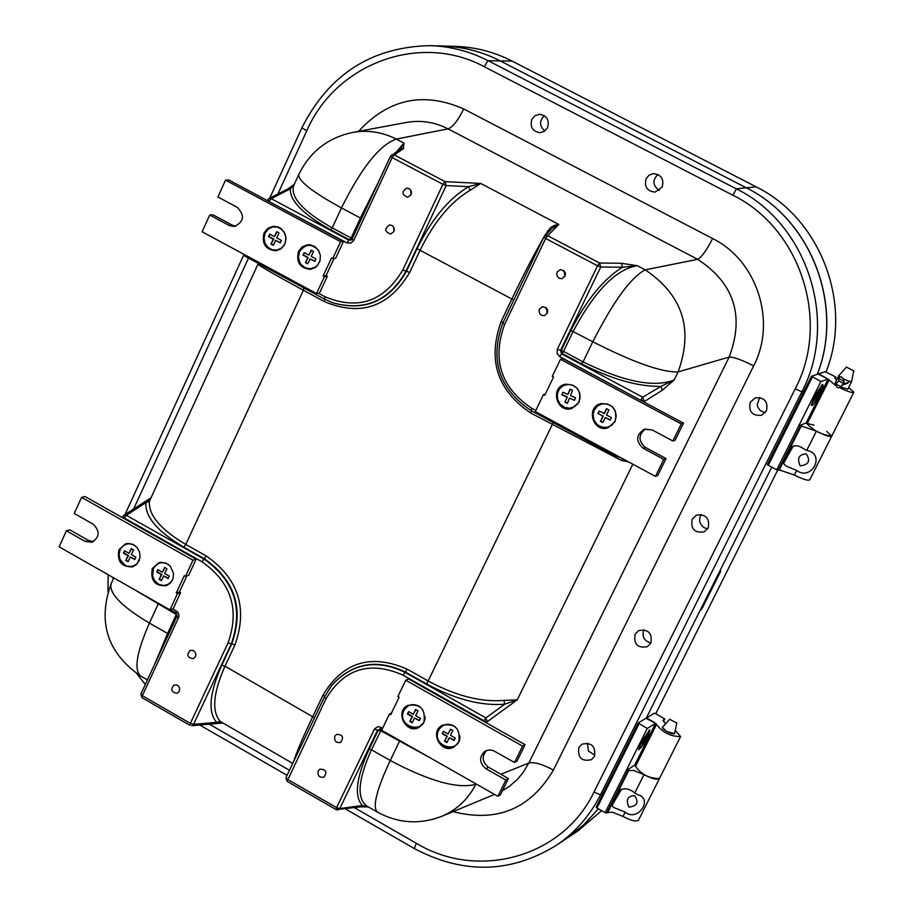 <?xml version="1.0" encoding="UTF-8"?>
<svg xmlns="http://www.w3.org/2000/svg" width="913" height="913" viewBox="0 0 913 913"><rect width="100%" height="100%" fill="white"/><g stroke="black" fill="none" stroke-linecap="round" stroke-linejoin="round"><path stroke-width="1.37" d="M646.199 718.257L771.782 467.159L719.398 571.903L720.711 571.253L701.72 609.199L700.385 609.907L646.199 718.257M345.491 808.929L414.297 848.554C463.667 874.665 511.314 873.399 557.261 844.73C575.681 831.971 590.083 815.366 600.469 794.915L801.865 391.814C838.956 321.342 807.469 223.662 736.471 188.923L487.941 60.612C469.533 51.231 450.189 46.243 429.897 45.65C371.682 46.962 329.022 74.33 301.918 127.763L269.723 198.167M817.261 374.33C844.274 305.878 811.417 219.828 746.138 187.736L500.358 60.954C482.064 51.607 462.845 46.643 442.679 46.049L431.176 45.684M594.454 756.352L591.476 759.662C581.695 761.807 577.484 757.779 578.819 747.576L581.912 744.198C591.647 742.166 595.824 746.218 594.454 756.352M650.878 643.014L647.408 646.655C637.685 648.424 633.576 644.304 635.06 634.295L638.655 630.586C648.321 628.943 652.396 633.086 650.878 643.014M531.811 119.398L534.95 115.734L539.435 114.273C546.876 115.552 549.592 119.98 547.595 127.592L544.513 131.21L540.108 132.705C532.599 131.518 529.825 127.078 531.811 119.398M766.452 410.884L761.568 415.289C752.198 415.997 748.42 411.66 750.246 402.279L755.291 397.817C764.58 397.235 768.301 401.594 766.452 410.884M708.203 527.874L704.117 531.88C694.519 533.181 690.548 528.947 692.191 519.212L696.425 515.137C705.954 513.973 709.88 518.219 708.203 527.874M662.153 187.028L655.112 192.095C647.1 191.239 644.099 186.777 646.119 178.708L649.075 175.193L653.32 173.618C661.24 174.577 664.185 179.051 662.153 187.028M566.608 838.442L584.548 824.177L598.312 808.804M108.111 574.676L108.008 591.784M136.733 673.623L145.315 684.453M199.799 725.036L287.081 775.297M243.725 255.001L125.013 514.567M334.82 736.209L336.657 734.326C342.774 734.645 344.098 737.339 340.617 742.417C336.041 743.056 334.101 740.991 334.82 736.209M318.169 770.949L319.938 769.123C326.032 769.351 327.39 772.021 324.012 777.123C319.424 777.819 317.473 775.765 318.169 770.949M195.496 656.652L193.385 658.661C187.405 657.805 186.332 655.043 190.178 650.364L192.974 650.376L194.777 651.665L195.907 654.461L195.496 656.652M179.359 691.232L177.316 693.218C171.347 692.453 170.24 689.714 173.984 684.978L176.791 684.955L178.606 686.234L179.644 688.276L179.359 691.232M547.355 313.387L546.214 307.59M539.457 309.028L542.527 306.608C548.702 308.48 549.318 311.516 544.376 315.681L541.592 315.327L539.937 313.935L538.99 311.173L539.457 309.028M564.999 276.571L563.994 270.545M557.192 272.006L560.411 269.529C566.551 271.595 567.087 274.642 561.997 278.693L559.247 278.271L557.626 276.867L556.725 274.128L557.192 272.006M393.514 226.858L394.017 231.32M393.902 231.571L390.559 234.059C384.658 231.674 384.305 228.638 389.486 224.94L392.054 225.488L393.537 226.892L394.348 229.54L393.902 231.571M410.702 189.995L411.101 194.72M411.09 194.743L407.609 197.254C401.754 194.709 401.48 191.65 406.787 188.089L409.321 188.683L410.77 190.098L411.489 192.038L411.09 194.743M292.719 763.451L220.193 721.373C211.542 711.41 213.128 693.024 224.975 666.205L234.983 644.863C247.925 608.126 238.396 578.522 206.418 556.063L185.807 544.456C160.494 529.414 148.363 515.035 149.412 501.328L258.322 263.366M258.094 264.359C262.02 267.383 277.118 276.023 303.378 290.243L303.858 287.949M149.412 501.328L145.92 502.618C144.882 516.69 157.504 531.549 183.798 547.172L185.807 544.456L303.378 290.243L324.526 301.667C360.658 316.743 389.052 306.985 409.697 272.416L420.265 249.9C434.371 221.403 450.988 201.533 470.104 190.315L468.563 186.663C448.876 198.395 431.701 219.074 417.047 248.69L406.49 271.218C389.463 301.153 364.926 311.698 332.88 302.842L332.594 302.728C364.561 311.561 389.041 301.039 406.011 271.184L446.149 185.579L445.042 181.641L442.931 184.335L446.149 185.579L468.563 186.663L480.729 183.445L445.042 181.641L394.302 154.925L391.506 155.096L390.502 156.26L392.179 157.595L394.302 154.925L403.42 148.648L400.67 148.808M470.104 190.315L480.729 183.445L558.802 224.461L554.579 225.34L550.322 227.748L544.216 236.456M543.634 237.46C534.208 254.008 523.663 274.436 512.01 298.745L501.237 321.342C487.291 359.779 497.129 390.33 530.773 413.018L621.354 460.449L623.248 459.022M547.446 231.012L549.443 231.16M552.217 228.353L558.802 224.461L547.72 235.714L544.433 236.227L543.817 237.072L545.654 238.464L547.72 235.714L599.59 263.024L597.536 265.797L600.72 267.018L599.59 263.024L621.399 263.264L622.529 267.201L637.285 265.694L621.399 263.264M621.354 460.449L628.464 461.841M503.885 700.385L504.729 704.197L517.26 699.837L503.885 700.385C481.265 702.337 456.169 695.946 428.596 681.212L407.312 669.218C371.135 653.377 343.06 661.959 323.088 694.953L312.874 716.351C302.169 738.937 295.801 753.91 293.769 761.271M220.193 721.373L216.609 722.354L222.452 723.062L191.684 725.744L193.567 724.34L190.361 723.37L189.984 725.367L141.983 697.703L142.325 695.695L140.842 694.097L176.951 616.343M123.86 515.309L150.348 498.19L145.92 502.618L126.325 515.297L123.86 515.309L122.81 516.518L124.305 517.991L126.325 515.297L203.976 559.064L201.978 561.792C231.172 582.311 239.868 609.336 228.067 642.889L190.361 723.37L142.325 695.695L178.697 617.291L178.937 615.02L177.909 612.315L172.819 608.857M403.42 148.648L403.968 143.113L400.533 148.899M269.061 201.522L346.929 242.847L348.914 240.199L271.184 198.646L290.357 188.831L288.086 188.774L268.89 198.589L267.566 199.97L269.175 201.259L271.184 198.646L268.89 198.589M330.768 229.802L349.599 239.868L351.037 237.939L332.218 227.885L330.768 229.802C303.173 214.35 289.706 200.689 290.357 188.831L294.26 184.369M643.711 401.891L662.324 390.25L660.932 386.37L642.672 397.212L640.766 399.985L644.087 401.127L642.672 397.212L561.598 353.879L559.68 356.618L640.641 400.248M662.324 390.25L674.125 380.025L660.932 386.37C638.119 386.735 611.699 379.237 581.661 363.899L583.053 361.902L563.549 351.357L573.204 331.328C594.625 291.064 615.99 269.187 637.285 265.694L645.217 269.86C631.054 277.118 613.57 301.085 592.799 341.759C633.325 362.393 661.765 372.447 678.108 371.911C693.663 329.091 682.696 295.07 645.217 269.86L697.658 259.315C701.618 257.226 706.605 250.31 712.619 238.533L463.724 108.944C423.495 91.346 388.447 98.809 358.592 131.346M570.899 330.472L561.233 350.512L562.203 353.502L561.598 353.879L560.514 350.478L600.72 267.018L622.529 267.201C603.447 279.116 586.226 300.206 570.899 330.472L592.799 341.759L583.053 361.902C623.864 381.817 654.222 387.854 674.125 380.025L678.108 371.911L729.156 357.074C733.755 356.972 741.927 359.905 753.659 365.862C776.849 321.547 757.151 260.467 712.619 238.533M360.498 806.887L362.37 805.517L339.784 808.576L336.612 807.628L336.132 809.603L337.993 809.945L339.784 808.576L377.537 730.229L380.516 729.225M368.201 806.841L362.37 805.517C353.97 796.273 356.241 777.465 369.172 749.082L371.488 749.79L380.755 730.788L428.745 757.014M366.958 806.122L366.296 805.745C356.572 797.608 358.295 778.96 371.488 749.79L390.25 760.495C376.681 789.517 372.333 806.693 377.195 811.999L377.537 812.205M168.608 634.273L167.604 633.474L154.411 664.869M133.949 589.364L176.289 614.495L167.604 633.474L149.435 623.111C121.76 606.586 108.978 593.484 111.101 583.784L111.26 583.43M298.859 174.337L298.756 174.554C298.231 180.922 312.463 192.05 341.451 207.924L332.218 227.885C303.447 211.633 290.562 197.653 293.541 185.932L293.735 185.499M379.18 180.614L360.395 218.013L341.451 207.924C361.445 167.764 379.74 144.813 396.299 139.084L403.968 143.113L396.721 151.524M405.76 122.57L406.365 122.456C420.847 119.9 434.736 122.022 448.043 128.847C452.7 127.204 457.938 120.573 463.724 108.944M406.353 122.456L352.555 132.465C367.654 129.794 382.239 131.997 396.299 139.084L448.043 128.847L697.658 259.315C734.212 283.304 744.711 315.887 729.156 357.074L528.81 763.063C533.888 761.716 542.094 764.044 553.415 770.047L753.659 365.862M500.883 774.258L528.81 763.063L523.023 772.66L517.671 779.074L509.374 786.378L502.39 790.806M443.855 46.015L455.096 46.369C475.045 46.951 494.07 51.87 512.159 61.103L755.998 186.777C820.81 218.595 853.221 304.143 826.025 371.911M438.879 45.935L442.588 45.97C462.72 46.574 481.916 51.527 500.176 60.851L746.332 187.838C811.577 219.907 844.365 305.946 817.295 374.33M598.335 808.827L582.403 826.254L563.766 840.359M601.621 810.687L577.735 831.058M701.72 609.199L700.967 608.754M777.659 470.218L655.774 713.669L664.744 718.999L663.443 721.555L664.744 718.999M798.784 425.8L820.958 381.508L828.102 379.066L806.088 422.993L798.784 425.8L801.272 425.949L816.382 431.198C824.838 435.444 829.951 437.099 831.72 436.163L826.642 431.358M814.601 395.922L811.406 405.201C812.422 408.99 826.094 383.483 822.465 384.556L814.601 395.922M807.731 423.609L814.008 425.093M807.183 423.826L807.081 423.952C813.951 430.788 822.168 434.862 831.72 436.163L809.74 479.85C807.925 480.889 802.801 479.279 794.378 475.022L779.257 469.91L776.746 469.807L820.947 381.508L811.44 376.282L818.094 374.056L828.262 379.146L806.088 422.993L807.183 423.746M836.513 380.207L834.802 377.936L836.057 377.366L835.121 376.647L825.204 371.694L818.699 373.862L828.102 379.066M783.696 463.131L793.123 446.229M796.672 470.469L786.013 466.029L783.822 463.77L784.313 459.947L788.581 451.273C791.97 445.065 796.764 444.106 802.961 448.386L806.738 450.417C825.98 453.635 811.874 481.665 796.672 470.469L794.378 475.022M806.247 453.841C798.818 454.446 796.798 458.452 800.21 465.858C808.724 464.808 810.733 460.803 806.247 453.841M776.746 469.807L768.278 465.276L812.399 377.001M811.44 376.327L767.342 464.534L768.278 465.276M853.666 370.815L846.431 367.106L853.666 370.815M853.769 370.724L851.498 381.885L843.817 379.329M839.652 376.738L838.842 375.574L846.431 367.106M848.907 382.182L843.178 384.213L840.508 387.112L843.623 383.449L843.749 378.941L841.307 376.841L838.636 377.594L838.739 380.881L835.84 384.019L835.144 382.946M847.823 389.212L840.725 387.009M835.521 385.434L828.262 379.146M839.892 387.808C847.743 391.597 852.388 393.069 853.838 392.225L848.668 387.534M843.532 380.173L843.909 382.741L843.772 379.021M843.178 384.213L840.245 387.534L838.134 387.774L836.673 386.998L835.84 384.019L840.725 386.598M838.739 380.881L843.623 383.449M838.317 378.153L843.213 380.732M676.704 723.05L669.72 719.261L676.704 723.05M676.841 722.856L674.524 733.801L671.181 733.504L667.289 731.838L663.135 728.939L662.393 727.364L669.72 719.261M626.147 770.698L647.283 728.471L655.66 723.29L634.661 765.185L626.147 770.698L633.554 770.389L643.985 774.646C652.19 778.903 657.36 780.17 659.483 778.469C649.44 778.618 641.451 774.578 635.528 766.338L635.665 766.133M641.451 741.801L638.678 749.756C644.532 744.506 648.241 737.864 649.805 729.807L641.451 741.801M655.808 723.381L656.527 724.42C662.576 732.488 670.587 736.54 680.573 736.551L638.518 820.136C636.35 821.928 631.18 820.707 623.008 816.45L612.589 812.228L605.125 812.661L647.271 728.471L638.164 723.039L645.948 718.291L655.808 723.381L634.661 765.185L635.688 766.03M655.762 713.669L654.267 713.224L646.598 717.903L655.66 723.29M612.155 805.152L621.548 789.186M625.188 812.102L613.776 807.526L612.349 806.065L612.669 802.71L616.697 794.538C621.137 787.44 627.174 786.926 634.786 792.975L638.176 794.881C653.286 798.807 637.81 822.476 625.188 812.102L623.008 816.45M634.626 795.68C627.596 795.839 625.679 799.662 628.874 807.149C637.171 806.145 639.089 802.322 634.626 795.68M605.125 812.661L596.954 808.039L639.02 723.872M638.153 723.096L596.109 807.183L596.954 808.039M665.497 723.918L663.237 720.129L664.71 719.045M674.696 733.63L666.81 731.575L662.37 727.41M680.573 736.551L675.358 730.434M638.758 748.888L641.771 746.092L645.286 740.511L648.812 732.934L648.972 730.32M645.08 736.78L645.902 737.236L646.13 735.41L644.156 737.795L641.713 742.634L641.725 743.844L643.699 741.447L642.615 740.842M643.026 740.055L644.156 740.694L643.699 741.447M644.156 740.694L645.902 737.236M612.338 803.737L620.463 789.836M614.472 798.67L616.834 794.31M617.268 793.591L617.268 794.55M617.633 793.796L617.827 792.735M811.395 404.242L818.961 393.891L821.632 385.092M816.713 393.32L817.888 393.937L819.052 390.604L817.774 391.392L814.191 398.844L817.888 393.937M816.211 394.096L817.477 394.77M814.647 397.623L815.469 398.057M783.776 461.773L789.677 452.369L792.039 446.902M788.045 452.22L788.558 452.494L789.665 449.55M787.599 453.031L788.558 452.494M785.671 456.797L788.147 453.327M759.776 397.463L757.208 404.448L757.79 407.072L760.335 410.713L765.117 412.847M701.264 514.487C698.331 519.771 699.369 524.199 704.345 527.782L707.666 528.81M643.87 629.685C641.668 636.509 644.019 640.926 650.923 642.923M587.561 743.102L588.394 751L594.911 755.245M657.919 174.463C652.418 179.975 652.681 185.191 658.707 190.109L659.357 190.418M544.376 115.677C539.138 120.961 539.298 126.062 544.844 130.97M273.341 226.264L268.057 228.376L264.405 232.941C261.917 243.588 265.797 249.534 276.057 250.79M307.624 244.775L302.42 246.921L298.825 251.44C296.326 262.214 300.286 268.171 310.728 269.312M264.04 232.986L267.737 228.376L273.09 226.287L278.168 226.96L280.496 228.182L284.137 232.073L285.872 237.243L285.37 242.664L284.285 245.141L280.736 248.987L275.943 250.801C265.523 249.717 261.563 243.771 264.04 232.986M298.46 251.486L302.112 246.932L307.373 244.81L309.964 244.798L314.848 246.578L318.569 250.424L320.395 255.572L319.961 261.015L317.37 265.683L315.407 267.429L310.614 269.324C300.035 268.365 295.983 262.408 298.46 251.486M332.766 258.573L335.699 258.196L343.505 241.34L228.684 179.929L225.545 180.135L340.595 241.683L332.766 258.573L331.533 257.911L323.122 276.057L326.067 275.646L327.299 276.308L324.355 276.719L323.122 276.057M334.067 258.402L326.067 275.646M324.355 276.719L316.56 293.529L202.115 231.765L209.705 215.023L229.083 225.454L234.264 226.492C244.022 221.882 245.038 215.502 237.323 207.365L217.91 196.957L225.545 180.135M340.595 241.683L343.505 241.34M209.705 215.023L212.877 214.749L232.222 225.157L235.771 226.207M316.56 293.529L319.516 293.073L327.299 276.308M600.788 403.603C585.758 407.586 593.461 432.808 608.149 427.718M565.124 384.225C550.094 387.82 557.135 413.144 571.869 408.453M615.088 421.601L608.115 427.729C593.359 433.207 585.313 407.689 600.537 403.672C612.737 403.318 617.587 409.298 615.088 421.601M579.059 402.245L571.823 408.465C556.998 413.532 549.637 387.888 564.873 384.293C576.845 384.168 581.57 390.159 579.059 402.245M645.571 428.905C638.198 434.885 638.176 441.07 645.468 447.473L666.056 458.543L663.797 459.376L643.163 448.272C635.551 441.241 635.927 434.896 644.304 429.247L652.167 429.92L672.835 441.013L681.258 423.917L560.479 359.3L552.274 376.327L553.54 377.012L544.719 395.295L543.452 394.621L545.289 394.119M663.797 459.376L655.42 476.392L535.28 411.558L543.452 394.621M672.835 441.013L675.084 440.214L683.495 423.164L562.956 358.706L560.479 359.3M655.42 476.392L657.702 475.525L666.056 458.543M681.258 423.917L683.495 423.164M442.702 725.059L438.868 728.483L437.624 730.811L436.802 736.083L438.263 741.345L441.744 745.544L444.038 746.982L449.162 748.158L454.16 746.948M408.179 705.247L406.045 706.673L402.998 710.862L402.062 716.1L403.398 721.373L406.764 725.641L411.489 728.072L416.659 728.186L419.09 727.341M458.714 742.098L454.092 746.982C441.23 754.709 428.916 731.644 442.451 725.184C455.256 723.142 460.677 728.779 458.714 742.098M423.86 722.366L419.01 727.387C406.034 734.76 394.313 711.478 407.928 705.372C420.551 703.592 425.869 709.253 423.86 722.366M486.652 750.395C481.493 756.375 482.121 762.001 488.523 767.24L508.427 778.538L505.87 780.044L485.921 768.723C479.074 762.743 478.834 756.854 485.214 751.057L489.128 749.893L493.248 750.554L514.521 762.469L522.578 746.115L405.76 680.219L397.908 696.516L399.141 697.212L390.696 714.708L389.463 714.012L391.506 713.03M505.87 780.044L497.859 796.319L381.645 730.229L389.463 714.012M514.521 762.469L517.066 760.997L525.101 744.688L408.522 678.941L405.76 680.219M497.859 796.319L500.427 794.778L508.427 778.538M522.578 746.115L525.101 744.688M125.811 543.749L119.375 549.569C117.218 561.141 121.691 566.893 132.784 566.813M158.988 562.693L152.699 568.434C150.554 580.166 155.107 585.918 166.371 585.69M118.975 549.683L125.549 543.828L127.98 543.406L132.887 544.342L137.03 547.435L139.598 552.091L140.1 557.398L136.859 564.291L132.659 566.859C121.418 567.156 116.853 561.438 118.975 549.683M152.311 568.559L158.725 562.773L161.167 562.305L166.109 563.15L170.32 566.186L173.55 573.432L173.025 578.682L170.423 583.076L166.246 585.735C154.845 586.192 150.2 580.463 152.311 568.559M185.476 576.365L188.649 575.327L196.135 559.19L84.955 496.489L81.577 497.357L192.974 560.194L185.476 576.365L184.278 575.692L176.232 593.073L179.427 592.001L180.614 592.674L177.419 593.747L176.232 593.073M186.88 575.909L179.427 592.001M177.419 593.747L169.955 609.85L59.128 546.819L66.409 530.784L85.171 541.432L91.905 542.265C99.779 537.141 100.168 531.092 93.069 524.108L74.261 513.471L81.577 497.357M192.974 560.194L196.135 559.19M66.409 530.784L69.81 529.848L88.538 540.473L93.48 541.626M169.955 609.85L173.162 608.731L180.614 592.674M606.746 408.796L604.417 413.566L599.122 411.044L597.901 413.555L603.196 416.077L600.754 421.098L602.957 422.285M597.901 413.555L603.196 416.077M615.042 421.19L611.767 425.241L607.088 427.375L601.929 427.181L597.307 424.705L594.146 420.414L593.062 415.187L594.272 410.028L597.547 405.977L602.215 403.82L607.385 404.003L612.007 406.49L615.179 410.782L616.264 416.02L615.042 421.19M602.808 416.202L600.754 421.098M610.318 419.912L605.273 417.515L610.192 420.163L611.413 417.652L606.494 415.004L608.948 409.983L606.483 408.659L604.041 413.692M605.273 417.515L602.831 422.536L600.366 421.224M599.385 411.192L598.289 413.441M564.885 402.234L567.315 396.915L564.885 402.234L567.418 403.352L569.45 398.136L574.528 400.362L575.544 397.76L570.477 395.534L572.508 390.33L569.974 389.212L567.932 394.427L570.271 389.349M564.405 407.278L560.183 404.151L557.66 399.472L557.318 394.154L559.224 389.258L563.013 385.754L567.92 384.327L572.999 385.275L577.221 388.402L579.755 393.092L580.097 398.422L578.18 403.318L574.38 406.821L569.472 408.237L564.405 407.278M567.932 394.427L562.876 392.202L561.86 394.804L563.173 392.339M566.916 397.029L561.86 394.804M567.509 403.101L565.284 402.119M574.619 400.122L569.45 398.136M567.315 396.915L562.248 394.701M314.905 261.164L310.078 258.881L314.791 261.415L315.932 258.927L311.219 256.405L313.524 251.429L311.162 250.162L308.868 255.138L304.155 252.604L303.013 255.092L304.52 252.798M320.086 260.604L317.473 265.318L315.453 267.041L310.568 268.753L305.444 267.908L301.199 264.679L299.715 262.373L298.403 257.021L299.521 251.668C305.558 243.486 312.006 243.235 318.854 250.915M303.013 255.092L307.715 257.626L305.421 262.59L307.772 263.857L310.078 258.881M311.527 250.356L308.868 255.138M305.421 262.59L308.195 257.557L303.481 255.035M305.901 262.533L307.898 263.606M280.417 242.63L275.6 240.359L280.291 242.881L281.432 240.404L276.742 237.882L279.024 232.918L276.685 231.651L274.402 236.627L269.712 234.105L268.57 236.581L270.088 234.31M265.101 233.18L268.171 229.152L272.588 226.972L277.495 227.075L281.9 229.437L284.947 233.602L286.02 238.738L284.913 243.817L281.843 247.845L277.415 250.014L272.519 249.9L268.114 247.526L265.078 243.372L264.005 238.247L265.101 233.18M268.57 236.581L273.261 239.103L270.978 244.068L273.329 245.323L275.6 240.359M277.05 231.856L274.402 236.627M270.978 244.068L273.752 239.046L269.061 236.535M271.469 244.011L273.444 245.072M168.357 578.134L163.621 575.909L168.186 578.5L169.282 576.114L164.717 573.535L166.919 568.765L164.637 567.475L162.434 572.246L157.881 569.655L156.785 572.04L158.234 569.86M173.036 578.659L171.906 580.93L168.312 584.297L163.621 585.518L158.805 584.354L154.879 581.045L152.654 576.286L153.395 568.628C157.116 562.511 162.149 561.153 168.506 564.531M156.785 572.04L161.339 574.619L159.147 579.378L161.418 580.668L163.621 575.909M164.991 567.669L162.434 572.246M159.147 579.378L161.852 574.46L157.298 571.869M159.661 579.207L161.59 580.303M134.953 559.213L130.251 557.01L134.793 559.578L135.877 557.204L131.335 554.636L133.526 549.877L131.255 548.587L129.064 553.346L124.533 550.779L123.438 553.152L124.898 550.984M139.449 560.16L136.608 564.177L132.362 566.345L127.558 566.254L125.264 565.33L120.139 559.772L119.032 554.716L120.071 549.752C123.746 543.669 128.733 542.288 135.044 545.609M123.438 553.152L127.98 555.72L125.8 560.479L128.06 561.757L130.251 557.01M131.609 548.793L129.064 553.346M125.8 560.479L128.505 555.561L123.974 552.993M126.325 560.32L128.231 561.392M454.24 740.066L449.299 737.738L454.058 740.432L455.233 738.024L450.474 735.33L452.814 730.526L450.44 729.179L448.089 733.984L443.341 731.29L442.166 733.698L443.592 731.439M459.878 735.73C461.008 754.925 430.548 746.914 438.662 730.172C442.873 723.758 448.374 722.605 455.165 726.714M442.166 733.698L446.925 736.392L444.585 741.196L446.959 742.543L449.299 737.738M450.68 729.316L448.089 733.984M444.585 741.196L447.347 736.163L442.6 733.47M445.008 740.968L447.142 742.178M419.421 720.346L414.513 718.029L419.25 720.711L420.414 718.314L415.677 715.632L418.006 710.828L415.632 709.481L413.304 714.286L408.579 711.615L407.415 714.012L408.841 711.763M425.059 716.739C425.161 735.33 396.002 726.691 403.923 710.508C408.065 704.14 413.498 702.953 420.22 706.936M407.415 714.012L412.151 716.694L409.823 721.487L412.185 722.834L414.513 718.029M415.894 709.629L413.304 714.286M409.823 721.487L412.585 716.477L407.86 713.795M410.268 721.27L412.368 722.457M803.965 391.243L801.774 392.008M603.185 793.02L600.571 794.732M746.138 187.736L736.277 188.82M500.358 60.954L488.124 60.703M277.849 194.013L306.791 130.787C335.87 63.396 420.185 31.978 484.346 66.763L732.854 195.211L736.471 188.923M732.854 195.211C800.667 228.307 830.739 321.536 795.246 388.778L801.865 391.814M484.346 66.763L487.941 60.612M306.791 130.787L301.918 127.763M133.663 508.975L248.519 258.082M440.99 816.633L442.771 815.902C457.287 809.443 468.301 798.909 475.821 784.301C457.812 789.152 429.293 781.22 390.25 760.495L399.814 740.557M324.526 301.667L325.017 299.361M409.697 272.416L402.793 269.986C383.951 301.587 358.022 310.5 324.994 296.748L324.594 299.144L332.594 302.728L324.594 299.144L244.855 256.108L244.787 254.795M513.791 300.023L417.047 248.69M314.494 717.812L224.975 666.205L221.768 665.2C209.465 693.058 207.742 712.117 216.609 722.354L193.567 724.34L231.274 643.905L228.067 642.889M553.267 422.559L426.656 684.031C455.302 699.358 481.322 706.08 504.729 704.197L485.864 717.915L483.936 720.768L487.257 721.715L485.864 717.915L404.973 672.333C376.578 658.787 352.11 663.18 331.59 685.526L324.446 696.95L326.067 698.616C344.338 668.476 369.993 660.647 403.032 675.141L405.372 672.036L426.656 684.031M501.237 321.342L503.006 322.631M530.773 413.018L531.4 410.759M486.64 722.993L487.257 721.715L517.26 699.837L632.835 464.203M234.983 644.863L231.776 643.848L221.768 665.2M183.798 547.172L204.409 558.79C235.04 580.314 244.17 608.663 231.776 643.848L231.274 643.905C243.634 608.8 234.527 580.52 203.976 559.064L206.418 556.063M407.312 669.218L405.372 672.036C376.898 658.456 352.372 662.861 331.796 685.264L324.446 696.95L285.997 777.579L324.435 697.007M323.088 694.953L324.708 696.414M267.726 199.879L267.281 200.575M346.929 242.847L350.786 243.155L353.685 240.496L392.179 157.595L442.931 184.335L402.793 269.986M324.572 299.133L244.855 256.108L243.383 254.042M324.994 296.748L318.489 293.233M353.685 240.496L352.007 239.149L390.456 156.363M352.007 239.206L348.914 240.199L351.539 239.822M563.549 351.357L557.318 349.302L557.056 353.434L559.68 356.618M552.228 228.341L543.817 237.072L502.835 322.985L504.627 324.423L545.654 238.464L597.536 265.797L557.318 349.302M614.323 454.218L614.175 455.439L616.743 455.519M543.817 237.072L502.835 322.985C489.494 359.699 498.897 388.892 531.058 410.576L614.175 455.439L531.058 410.576L531.617 408.225C500.86 387.489 491.867 359.562 504.627 324.423M502.823 323.019C489.539 359.722 498.943 388.904 531.046 410.565M535.805 410.485L531.617 408.225M563.595 351.505L562.203 353.502L581.661 363.899M382.65 728.14L378.324 726.577L374.627 728.745L336.612 807.628L287.538 779.36L285.952 777.636L287.093 781.334L326.067 698.616M287.116 781.345L336.132 809.603L360.578 806.875M403.032 675.141L483.936 720.768L483.662 721.316M381.052 727.227L380.561 729.282L381.782 729.944M374.353 729.247L380.63 730.834M175.981 612.92L176.232 610.797M177.031 616.172L175.878 612.885L170.309 609.724L175.81 612.817M141.983 697.703L140.842 694.097L176.974 616.264L178.492 617.816M123.004 516.37L122.331 517.568M124.054 518.538L124.305 517.991L201.978 561.792M158.497 603.322L149.435 623.111C136.71 651.973 133.732 669.583 140.488 675.951L140.944 676.213M177.19 615.248L176.335 614.632M176.62 613.547L176.289 614.495M381.178 729.624L380.755 730.788M379.865 729.019L378.313 730.115L369.172 749.082M352.258 238.624L351.037 237.939M361.491 218.732L360.395 218.013L351.174 237.894M795.246 388.778L593.998 792.039L600.469 794.915M593.998 792.039C563.093 857.147 478.127 880.68 416.339 843.292L414.297 848.554M416.339 843.292L354.484 807.708M289.467 770.287L209.362 724.203M112.995 579.641L113.086 577.507M453.042 811.634C496.957 822.818 530.407 808.952 553.415 770.047M746.332 187.838L755.998 186.777M500.176 60.851L512.159 61.103M778.264 470.321L800.302 426.314M779.257 469.91L784.575 459.285M788.581 451.273L801.272 425.949M806.738 450.417L816.382 431.198M835.11 377.697L834.802 378.313M852.308 377.948L852.137 378.792M606.654 813.084L627.665 771.12M607.807 812.308L612.874 802.185M616.697 794.538L628.795 770.389M634.786 792.975L643.985 774.646M663.637 719.706L663.146 720.665M229.083 225.454L232.222 225.157M643.163 448.272L645.468 447.473M485.921 768.723L488.523 767.24M85.171 541.432L88.538 540.473M568.628 837.084L557.25 844.73M366.318 805.757L377.195 811.999C398.445 823.594 420.3 824.884 442.771 815.902L494.526 794.424M400.659 148.819L390.467 156.306L351.379 239.971M294.317 184.232L288.177 188.74M614.175 455.439L621.593 458.143M360.658 806.864L368.373 806.944M381.771 729.966L379.66 728.996M293.769 185.43L298.756 174.554C309.906 151.809 327.835 137.783 352.555 132.465M147.415 679.934L140.488 675.951C107.232 652.727 97.44 621.993 111.101 583.784L113.794 577.906M568.605 837.198L579.732 829.712M767.342 464.534L811.44 376.282M847.789 389.269L851.498 381.885M835.121 382.992L838.819 375.62M829.107 380.002L807.081 423.952M853.838 392.225L831.72 436.163M847.812 383.129L842.573 384.989M852.08 379.055L852.537 376.807M636.566 793.979L638.176 794.881M596.109 807.183L638.164 723.039M656.527 724.42L635.528 766.338M602.648 794.105L602.044 793.762"/></g></svg>

